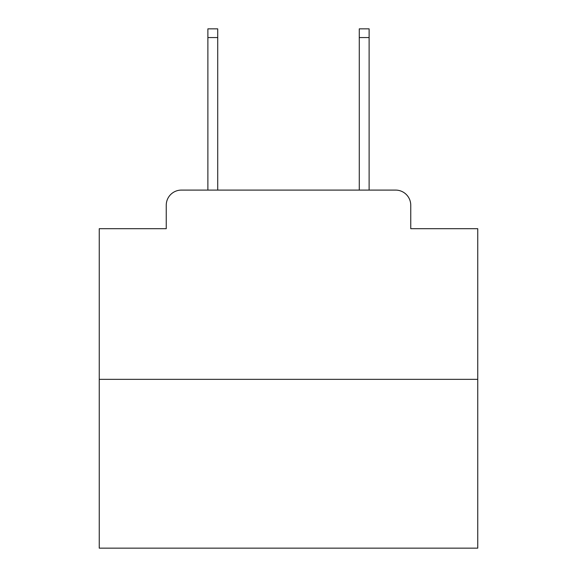 <?xml version="1.0" encoding="UTF-8"?>
<svg xmlns="http://www.w3.org/2000/svg" width="577" height="577" viewBox="0 0 577 577"><rect width="100%" height="100%" fill="white"/><g stroke="black" fill="none" stroke-linecap="round" stroke-linejoin="round"><path stroke-width="0.87" d="M166.248 205.232L166.248 228.694L166.248 205.232A15.139 15.139 0 0 1 181.387 190.093L207.879 190.093L207.879 28.85L217.724 28.85L217.724 190.093L229.451 190.093M477.749 379.341L99.251 379.341L99.251 548.15L477.749 548.15L477.749 228.694L410.752 228.694L410.752 205.232A15.139 15.139 0 0 0 395.613 190.093L181.387 190.093M99.251 379.341L99.251 228.694L166.248 228.694M347.549 190.093L359.276 190.093L359.276 28.85L369.121 28.85L369.121 190.093L395.613 190.093M410.752 228.694L410.752 205.232M207.879 37.555L217.724 37.555M369.121 37.555L359.276 37.555"/></g></svg>
